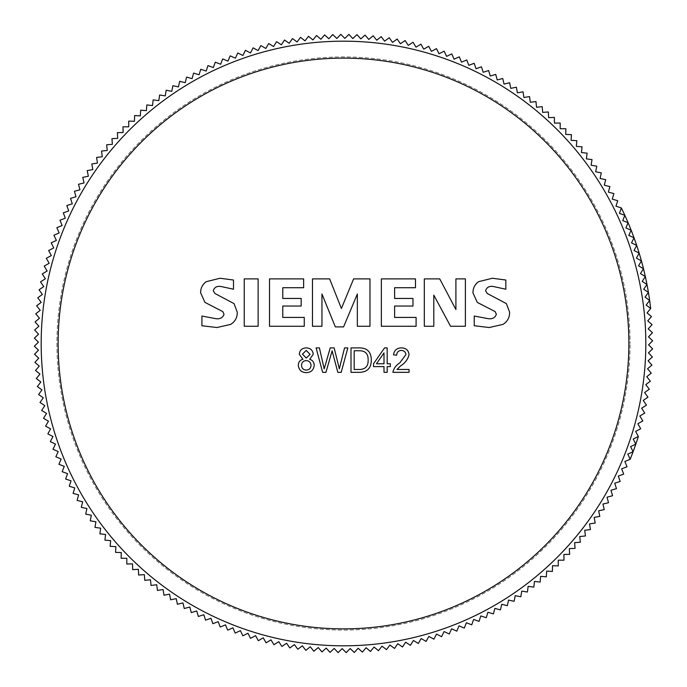<?xml version="1.0" encoding="UTF-8"?>
<svg xmlns="http://www.w3.org/2000/svg" width="687" height="687" viewBox="0 0 687 687"><rect width="100%" height="100%" fill="white"/><g stroke="black" fill="none" stroke-linecap="round" stroke-linejoin="round"><path stroke-width="0.52" stroke-dasharray="3.44 2.58" d="M645.823 343.5A302.323 302.323 0 0 0 343.5 41.177A302.323 302.323 0 0 0 41.177 343.5A302.323 302.323 0 0 0 343.5 645.823A302.323 302.323 0 0 0 645.823 343.5M58.12 343.5A285.38 285.38 0 0 1 343.5 58.12A285.38 285.38 0 0 1 628.88 343.5A285.38 285.38 0 0 1 343.5 628.88A285.38 285.38 0 0 1 58.12 343.5M56.927 343.5A286.573 286.573 0 0 0 343.5 630.073A286.573 286.573 0 0 0 630.073 343.5A286.573 286.573 0 0 1 343.5 630.073A286.573 286.573 0 0 1 56.927 343.5A286.573 286.573 0 0 1 343.5 56.927A286.573 286.573 0 0 1 630.073 343.5A286.573 286.573 0 0 0 343.5 56.927A286.573 286.573 0 0 0 56.927 343.5M630.151 459.311L624.852 461.484L627.016 466.782L621.666 468.809L623.693 474.159L618.291 476.048L620.181 481.45L614.728 483.193L616.471 488.646L610.983 490.243L612.581 495.739L607.05 497.199L608.502 502.729L602.937 504.043L604.242 509.617L598.643 510.776L599.803 516.384L594.178 517.397L595.191 523.03L589.54 523.898L590.408 529.557L584.731 530.278L585.453 535.954L579.759 536.53L580.335 542.223L574.624 542.653L575.045 548.355L569.334 548.63L569.609 554.349L563.881 554.469L564.01 560.197L558.291 560.171L558.265 565.89L552.546 565.719L552.365 571.438L546.654 571.112L546.328 576.831L540.626 576.35L540.154 582.061L534.46 581.434L533.842 587.119L528.166 586.354L527.393 592.022L521.751 591.103L520.832 596.754L515.207 595.681L514.134 601.305L508.543 600.094L507.332 605.685L501.768 604.32L500.411 609.884L494.889 608.381L493.386 613.903L487.907 612.246L486.259 617.733L480.823 615.938L479.028 621.374L473.644 619.442L471.711 624.827L466.37 622.748L464.3 628.081L459.019 625.874L456.812 631.147L451.591 628.803L449.238 634.015L444.085 631.533L441.595 636.686L436.511 634.067L433.892 639.15L428.868 636.402L426.12 641.418L421.174 638.532L418.297 643.479L413.428 640.464L410.414 645.333L405.631 642.199L402.488 646.982L397.79 643.719L394.527 648.425L389.907 645.041L386.523 649.653L381.998 646.149L378.494 650.675L374.063 647.051L370.448 651.482L366.111 647.747L362.375 652.083L358.142 648.236L354.286 652.47L350.155 648.519L346.196 652.65L342.169 648.588L338.107 652.616L334.183 648.442L330.018 652.367L326.205 648.099L321.937 651.911L318.236 647.54L313.865 651.242L310.284 646.776L305.827 650.357L302.357 645.806L297.806 649.267L294.457 644.621L289.811 647.961L286.591 643.238L281.859 646.458L278.767 641.641L273.95 644.741L270.987 639.846L266.092 642.817L263.25 637.845L258.286 640.688L255.573 635.647L250.532 638.352L247.955 633.242L242.846 635.818L240.407 630.64L235.229 633.079L232.927 627.841L227.689 630.151L225.516 624.852L220.218 627.016L218.191 621.666L212.841 623.693L210.952 618.291L205.55 620.181L203.807 614.728L198.354 616.471L196.757 610.983L191.261 612.581L189.801 607.05L184.271 608.502L182.957 602.937L177.383 604.242L176.224 598.643L170.616 599.803L169.603 594.178L163.97 595.191L163.102 589.54L157.443 590.408L156.722 584.731L151.046 585.453L150.47 579.759L144.777 580.335L144.347 574.624L138.645 575.045L138.37 569.334L132.651 569.609L132.531 563.881L126.803 564.01L126.829 558.291L121.11 558.265L121.281 552.546L115.562 552.365L115.888 546.654L110.169 546.328L110.65 540.626L104.939 540.154L105.566 534.46L99.881 533.842L100.645 528.166L94.978 527.393L95.897 521.751L90.246 520.832L91.319 515.207L85.695 514.134L86.906 508.543L81.315 507.332L82.68 501.768L77.116 500.411L78.619 494.889L73.097 493.386L74.754 487.907L69.267 486.259L71.062 480.823L65.626 479.028L67.558 473.644L62.174 471.711L64.252 466.37L58.919 464.3L61.126 459.019L55.853 456.812L58.197 451.591L52.985 449.238L55.467 444.085L50.314 441.595L52.933 436.511L47.85 433.892L50.598 428.868L45.582 426.12L48.468 421.174L43.521 418.297L46.536 413.428L41.667 410.414L44.801 405.631L40.018 402.488L43.281 397.79L38.575 394.527L41.959 389.907L37.347 386.523L40.851 381.998L36.325 378.494L39.949 374.063L35.518 370.448L39.253 366.111L34.917 362.375L38.764 358.142L34.53 354.286L38.481 350.155L34.35 346.196L38.412 342.169L34.384 338.107L38.558 334.183L34.633 330.018L38.901 326.205L35.089 321.937L39.46 318.236L35.758 313.865L40.224 310.284L36.643 305.827L41.194 302.357L37.733 297.806L42.379 294.457L39.039 289.811L43.762 286.591L40.542 281.859L45.359 278.767L42.259 273.95L47.154 270.987L44.183 266.092L49.155 263.25L46.312 258.286L51.353 255.573L48.648 250.532L53.758 247.955L51.181 242.846L56.36 240.407L53.921 235.229L59.159 232.927L56.849 227.689L62.148 225.516L59.984 220.218L65.334 218.191L63.307 212.841L68.709 210.952L66.819 205.55L72.272 203.807L70.529 198.354L76.017 196.757L74.419 191.261L79.95 189.801L78.498 184.271L84.063 182.957L82.758 177.383L88.357 176.224L87.197 170.616L92.822 169.603L91.809 163.97L97.46 163.102L96.592 157.443L102.269 156.722L101.547 151.046L107.241 150.47L106.665 144.777L112.376 144.347L111.955 138.645L117.666 138.37L117.391 132.651L123.119 132.531L122.99 126.803L128.709 126.829L128.735 121.11L134.454 121.281L134.635 115.562L140.346 115.888L140.672 110.169L146.374 110.65L146.846 104.939L152.54 105.566L153.158 99.881L158.834 100.645L159.607 94.978L165.249 95.897L166.168 90.246L171.793 91.319L172.866 85.695L178.457 86.906L179.668 81.315L185.232 82.68L186.589 77.116L192.111 78.619L193.614 73.097L199.093 74.754L200.741 69.267L206.177 71.062L207.972 65.626L213.356 67.558L215.289 62.174L220.63 64.252L222.7 58.919L227.981 61.126L230.188 55.853L235.409 58.197L237.762 52.985L242.915 55.467L245.405 50.314L250.489 52.933L253.108 47.85L258.132 50.598L260.88 45.582L265.826 48.468L268.703 43.521L273.572 46.536L276.586 41.667L281.369 44.801L284.512 40.018L289.21 43.281L292.473 38.575L297.093 41.959L300.477 37.347L305.002 40.851L308.506 36.325L312.937 39.949L316.552 35.518L320.889 39.253L324.625 34.917L328.858 38.764L332.714 34.53L336.845 38.481L340.804 34.35L344.831 38.412L348.893 34.384L352.817 38.558L356.982 34.633L360.795 38.901L365.063 35.089L368.764 39.46L373.135 35.758L376.716 40.224L381.173 36.643L384.643 41.194L389.194 37.733L392.543 42.379L397.189 39.039L400.409 43.762L405.141 40.542L408.233 45.359L413.05 42.259L416.013 47.154L420.908 44.183L423.75 49.155L428.714 46.312L431.427 51.353L436.468 48.648L439.045 53.758L444.154 51.181L446.593 56.36L451.771 53.921L454.073 59.159L459.311 56.849L461.484 62.148L466.782 59.984L468.809 65.334L474.159 63.307L476.048 68.709L481.45 66.819L483.193 72.272L488.646 70.529L490.243 76.017L495.739 74.419L497.199 79.95L502.729 78.498L504.043 84.063L509.617 82.758L510.776 88.357L516.384 87.197L517.397 92.822L523.03 91.809L523.898 97.46L529.557 96.592L530.278 102.269L535.954 101.547L536.53 107.241L542.223 106.665L542.653 112.376L548.355 111.955L548.63 117.666L554.349 117.391L554.469 123.119L560.197 122.99L560.171 128.709L565.89 128.735L565.719 134.454L571.438 134.635L571.112 140.346L576.831 140.672L576.35 146.374L582.061 146.846L581.434 152.54L587.119 153.158L586.354 158.834L592.022 159.607L591.103 165.249L596.754 166.168L595.681 171.793L601.305 172.866L600.094 178.457L605.685 179.668L604.32 185.232L609.884 186.589L608.381 192.111L613.903 193.614L612.246 199.093L617.733 200.741L615.938 206.177L621.374 207.972A309.159 309.159 0 0 1 650.675 308.506L647.051 312.937L651.482 316.552L647.747 320.889L652.083 324.625L648.236 328.858L652.47 332.714L648.519 336.845L652.65 340.804L648.588 344.831L652.616 348.893L648.442 352.817L652.367 356.982L648.099 360.795L651.911 365.063L647.54 368.764L651.242 373.135L646.776 376.716L650.357 381.173L645.806 384.643L649.267 389.194L644.621 392.543L647.961 397.189L643.238 400.409L646.458 405.141L641.641 408.233L644.741 413.05L639.846 416.013L642.817 420.908L637.845 423.75L640.688 428.714L635.647 431.427L638.352 436.468L633.242 439.045L635.818 444.154L630.64 446.593L633.079 451.771L627.841 454.073L630.151 459.311A309.159 309.159 0 0 0 638.352 436.468M650.675 308.506L646.149 305.002L649.653 300.477L645.041 297.093L648.425 292.473L643.719 289.21L646.982 284.512L642.199 281.369L645.333 276.586L640.464 273.572L643.479 268.703L638.532 265.826L641.418 260.88L636.402 258.132L639.15 253.108L634.067 250.489L636.686 245.405L631.533 242.915L634.015 237.762L628.803 235.409L631.147 230.188L625.874 227.981L628.081 222.7L622.748 220.63L624.827 215.289L619.442 213.356L621.374 207.972M216.894 327.527L201.909 325.75L201.909 316.046L215.95 318.682C220.115 319.223 222.803 317.755 224.022 314.277L222.828 311.606L204.949 302.383L200.638 292.834C200.587 288.128 202.467 284.409 206.272 281.679L220.08 278.244L233.494 280.03L233.494 289.218L220.742 286.453C216.826 285.972 214.344 287.389 213.279 290.713L214.885 293.461L234.035 303.602L237.29 312.259C237.324 317.557 235.109 321.61 230.634 324.41L216.894 327.527M258.14 326.265L244.237 326.265L244.237 278.879L258.14 278.879L258.14 326.265M304.264 326.265L269.51 326.265L269.51 278.879L303.637 278.879L303.637 287.724L282.786 287.724L282.786 298.459L301.172 298.459L301.172 306.041L282.786 306.041L282.786 317.42L304.264 317.42L304.264 326.265M321.954 326.265L312.482 326.265L312.482 278.879L329.631 278.879L341.405 308.497L353.616 278.879L369.975 278.879L369.975 326.265L357.343 326.265L357.343 294.01L343.586 326.892L335.342 326.892L321.954 294.01L321.954 326.265M416.099 326.265L381.354 326.265L381.354 278.879L415.472 278.879L415.472 287.724L394.621 287.724L394.621 298.459L412.981 298.459L412.981 306.041L394.621 306.041L394.621 317.42L416.099 317.42L416.099 326.265M433.798 326.265L424.317 326.265L424.317 278.879L439.714 278.879L455.91 309.562L455.91 278.879L465.391 278.879L465.391 326.265L450.552 326.265L433.798 295.109L433.798 326.265M489.187 327.527L474.236 325.75L474.236 316.046L488.294 318.682C492.45 319.223 495.138 317.755 496.349 314.277L495.164 311.606L477.267 302.383L472.965 292.868C472.931 288.145 474.811 284.418 478.624 281.679L492.39 278.244L505.83 280.03L505.83 289.218L493.06 286.453C489.135 285.972 486.654 287.398 485.606 290.738L487.212 293.461L506.371 303.602L509.617 312.181C509.668 317.514 507.444 321.585 502.961 324.41L489.187 327.527M309.691 359.207L309.691 359.275C312.654 360.246 314.157 362.289 314.199 365.398C313.658 370.044 311.022 372.457 306.273 372.646C301.481 372.448 298.836 370.001 298.33 365.304C298.39 362.126 299.918 360.117 302.915 359.275L299.283 354.234C299.738 350.155 302.048 348.043 306.213 347.897C310.412 348.06 312.757 350.198 313.246 354.303L309.691 359.207M306.213 360.589C303.31 360.821 301.739 362.392 301.507 365.321C301.739 368.275 303.328 369.872 306.282 370.104C309.227 369.889 310.807 368.318 311.022 365.372C310.782 362.418 309.176 360.821 306.213 360.589M306.239 350.43L302.452 354.149L306.273 358.047L310.069 354.312L306.239 350.43M344.556 347.897L347.828 347.897L341.199 372.328L337.832 372.328L332.122 350.842L325.939 372.328L322.65 372.328L316.097 347.897L319.412 347.897L324.187 368.893L330.215 347.897L334.157 347.897L339.421 368.893L344.556 347.897M351.005 372.328L351.005 347.897L359.481 347.897C367.27 347.974 371.212 352.002 371.306 359.979C371.315 367.846 367.493 371.959 359.842 372.328L351.005 372.328M359.43 350.748L354.174 350.748L354.174 369.469L359.533 369.469C365.501 369.297 368.369 366.111 368.138 359.911C368.249 353.822 365.347 350.765 359.43 350.748M390.345 363.758L390.345 366.618L387.176 366.618L387.176 372.328L383.999 372.328L383.999 366.618L373.53 366.618L373.53 363.758L384.565 347.897L387.176 347.897L387.176 363.758L390.345 363.758M376.467 363.758L383.999 363.758L383.999 352.92L376.467 363.758M409.066 369.469L409.066 372.328L392.887 372.328C393.788 368.326 396.073 365.192 399.748 362.916L405.897 354.655C405.605 351.976 404.102 350.568 401.363 350.43C398.374 350.619 396.82 352.208 396.691 355.196L393.522 354.853C394.166 350.327 396.811 348.008 401.44 347.897C405.991 347.983 408.533 350.241 409.066 354.672C407.863 359.43 405.047 363.157 400.615 365.853L397.009 369.469L409.066 369.469"/><path stroke-width="1.03" d="M41.177 343.5A302.323 302.323 0 0 1 343.5 41.177A302.323 302.323 0 0 1 645.823 343.5A302.323 302.323 0 0 1 343.5 645.823A302.323 302.323 0 0 1 41.177 343.5M58.12 343.5A285.38 285.38 0 0 1 343.5 58.12A285.38 285.38 0 0 1 628.88 343.5A285.38 285.38 0 0 1 343.5 628.88A285.38 285.38 0 0 1 58.12 343.5M387.176 363.758L390.345 363.758L390.345 366.618L387.176 366.618L387.176 372.328L383.999 372.328L383.999 366.618L373.53 366.618L373.53 363.758L384.565 347.897L387.176 347.897L387.176 363.758M340.615 363.578L344.556 347.897L347.828 347.897L341.199 372.328L337.832 372.328L332.122 350.842L325.939 372.328L322.65 372.328L316.097 347.897L319.412 347.897L324.187 368.893L330.215 347.897L334.157 347.897L339.352 368.893L340.615 363.578M502.961 324.41L489.187 327.527L474.236 325.75L474.236 316.046L488.294 318.682C492.45 319.223 495.138 317.755 496.349 314.277L495.164 311.606L477.267 302.383L472.965 292.868C472.931 288.145 474.811 284.418 478.624 281.679L492.39 278.244L505.83 280.03L505.83 289.218L493.06 286.453C489.135 285.972 486.654 287.398 485.606 290.738L487.212 293.461L506.371 303.602L509.617 312.181C509.668 317.514 507.444 321.585 502.961 324.41M416.099 317.42L416.099 326.265L381.354 326.265L381.354 278.879L415.472 278.879L415.472 287.724L394.621 287.724L394.621 298.459L412.981 298.459L412.981 306.041L394.621 306.041L394.621 317.42L416.099 317.42M304.264 317.42L304.264 326.265L269.51 326.265L269.51 278.879L303.637 278.879L303.637 287.724L282.786 287.724L282.786 298.459L301.172 298.459L301.172 306.041L282.786 306.041L282.786 317.42L304.264 317.42M230.634 324.41L216.894 327.527L201.909 325.75L201.909 316.046L215.95 318.682C220.115 319.223 222.803 317.755 224.022 314.277L222.828 311.606L204.949 302.383L200.638 292.834C200.587 288.128 202.467 284.409 206.272 281.679L220.08 278.244L233.494 280.03L233.494 289.218L220.742 286.453C216.826 285.972 214.344 287.389 213.279 290.713L214.885 293.461L234.035 303.602L237.29 312.259C237.324 317.557 235.109 321.61 230.634 324.41M258.14 278.879L258.14 326.265L244.237 326.265L244.237 278.879L258.14 278.879M321.954 294.01L321.954 326.265L312.482 326.265L312.482 278.879L329.631 278.879L341.405 308.497L353.616 278.879L369.975 278.879L369.975 326.265L357.343 326.265L357.343 294.01L343.586 326.892L335.342 326.892L321.954 294.01M433.798 295.109L433.798 326.265L424.317 326.265L424.317 278.879L439.714 278.879L455.91 309.562L455.91 278.879L465.391 278.879L465.391 326.265L450.552 326.265L433.798 295.109M313.246 354.303L309.691 359.275C312.654 360.246 314.157 362.289 314.199 365.398C313.658 370.044 311.022 372.457 306.273 372.646C301.481 372.448 298.836 370.001 298.33 365.304C298.39 362.126 299.918 360.117 302.915 359.275L299.283 354.234C299.738 350.155 302.048 348.043 306.213 347.897C310.412 348.06 312.757 350.198 313.246 354.303M359.842 372.328L351.005 372.328L351.005 347.897L359.481 347.897C367.27 347.974 371.212 352.002 371.306 359.979C371.315 367.846 367.493 371.959 359.842 372.328M397.009 369.469L409.066 369.469L409.066 372.328L392.887 372.328C393.788 368.326 396.073 365.192 399.748 362.916L405.897 354.655C405.605 351.976 404.102 350.568 401.363 350.43C398.374 350.619 396.82 352.208 396.691 355.196L393.522 354.853C394.166 350.327 396.811 348.008 401.44 347.897C405.991 347.983 408.533 350.241 409.066 354.672C407.863 359.43 405.047 363.157 400.615 365.853L397.009 369.469M627.016 466.782L624.852 461.484L630.151 459.311L627.841 454.073L633.079 451.771L630.64 446.593L635.818 444.154L633.242 439.045L638.352 436.468L635.647 431.427L640.688 428.714L637.845 423.75L642.817 420.908L639.846 416.013L644.741 413.05L641.641 408.233L646.458 405.141L643.238 400.409L647.961 397.189L644.621 392.543L649.267 389.194L645.806 384.643L650.357 381.173L646.776 376.716L651.242 373.135L647.54 368.764L651.911 365.063L648.099 360.795L652.367 356.982L648.442 352.817L652.616 348.893L648.588 344.831L652.65 340.804L648.519 336.845L652.47 332.714L648.236 328.858L652.083 324.625L647.747 320.889L651.482 316.552L647.051 312.937L650.675 308.506L646.149 305.002L649.653 300.477L645.041 297.093L648.425 292.473L643.719 289.21L646.982 284.512L642.199 281.369L645.333 276.586L640.464 273.572L643.479 268.703L638.532 265.826L641.418 260.88L636.402 258.132L639.15 253.108L634.067 250.489L636.686 245.405L631.533 242.915L634.015 237.762L628.803 235.409L631.147 230.188L625.874 227.981L628.081 222.7L622.748 220.63L624.827 215.289L619.442 213.356L621.374 207.972L615.938 206.177L617.733 200.741L612.246 199.093L613.903 193.614L608.381 192.111L609.884 186.589L604.32 185.232L605.685 179.668L600.094 178.457L601.305 172.866L595.681 171.793L596.754 166.168L591.103 165.249L592.022 159.607L586.354 158.834L587.119 153.158L581.434 152.54L582.061 146.846L576.35 146.374L576.831 140.672L571.112 140.346L571.438 134.635L565.719 134.454L565.89 128.735L560.171 128.709L560.197 122.99L554.469 123.119L554.349 117.391L548.63 117.666L548.355 111.955L542.653 112.376L542.223 106.665L536.53 107.241L535.954 101.547L530.278 102.269L529.557 96.592L523.898 97.46L523.03 91.809L517.397 92.822L516.384 87.197L510.776 88.357L509.617 82.758L504.043 84.063L502.729 78.498L497.199 79.95L495.739 74.419L490.243 76.017L488.646 70.529L483.193 72.272L481.45 66.819L476.048 68.709L474.159 63.307L468.809 65.334L466.782 59.984L461.484 62.148L459.311 56.849L454.073 59.159L451.771 53.921L446.593 56.36L444.154 51.181L439.045 53.758L436.468 48.648L431.427 51.353L428.714 46.312L423.75 49.155L420.908 44.183L416.013 47.154L413.05 42.259L408.233 45.359L405.141 40.542L400.409 43.762L397.189 39.039L392.543 42.379L389.194 37.733L384.643 41.194L381.173 36.643L376.716 40.224L373.135 35.758L368.764 39.46L365.063 35.089L360.795 38.901L356.982 34.633L352.817 38.558L348.893 34.384L344.831 38.412L340.804 34.35L336.845 38.481L332.714 34.53L328.858 38.764L324.625 34.917L320.889 39.253L316.552 35.518L312.937 39.949L308.506 36.325L305.002 40.851L300.477 37.347L297.093 41.959L292.473 38.575L289.21 43.281L284.512 40.018L281.369 44.801L276.586 41.667L273.572 46.536L268.703 43.521L265.826 48.468L260.88 45.582L258.132 50.598L253.108 47.85L250.489 52.933L245.405 50.314L242.915 55.467L237.762 52.985L235.409 58.197L230.188 55.853L227.981 61.126L222.7 58.919L220.63 64.252L215.289 62.174L213.356 67.558L207.972 65.626L206.177 71.062L200.741 69.267L199.093 74.754L193.614 73.097L192.111 78.619L186.589 77.116L185.232 82.68L179.668 81.315L178.457 86.906L172.866 85.695L171.793 91.319L166.168 90.246L165.249 95.897L159.607 94.978L158.834 100.645L153.158 99.881L152.54 105.566L146.846 104.939L146.374 110.65L140.672 110.169L140.346 115.888L134.635 115.562L134.454 121.281L128.735 121.11L128.709 126.829L122.99 126.803L123.119 132.531L117.391 132.651L117.666 138.37L111.955 138.645L112.376 144.347L106.665 144.777L107.241 150.47L101.547 151.046L102.269 156.722L96.592 157.443L97.46 163.102L91.809 163.97L92.822 169.603L87.197 170.616L88.357 176.224L82.758 177.383L84.063 182.957L78.498 184.271L79.95 189.801L74.419 191.261L76.017 196.757L70.529 198.354L72.272 203.807L66.819 205.55L68.709 210.952L63.307 212.841L65.334 218.191L59.984 220.218L62.148 225.516L56.849 227.689L59.159 232.927L53.921 235.229L56.36 240.407L51.181 242.846L53.758 247.955L48.648 250.532L51.353 255.573L46.312 258.286L49.155 263.25L44.183 266.092L47.154 270.987L42.259 273.95L45.359 278.767L40.542 281.859L43.762 286.591L39.039 289.811L42.379 294.457L37.733 297.806L41.194 302.357L36.643 305.827L40.224 310.284L35.758 313.865L39.46 318.236L35.089 321.937L38.901 326.205L34.633 330.018L38.558 334.183L34.384 338.107L38.412 342.169L34.35 346.196L38.481 350.155L34.53 354.286L38.764 358.142L34.917 362.375L39.253 366.111L35.518 370.448L39.949 374.063L36.325 378.494L40.851 381.998L37.347 386.523L41.959 389.907L38.575 394.527L43.281 397.79L40.018 402.488L44.801 405.631L41.667 410.414L46.536 413.428L43.521 418.297L48.468 421.174L45.582 426.12L50.598 428.868L47.85 433.892L52.933 436.511L50.314 441.595L55.467 444.085L52.985 449.238L58.197 451.591L55.853 456.812L61.126 459.019L58.919 464.3L64.252 466.37L62.174 471.711L67.558 473.644L65.626 479.028L71.062 480.823L69.267 486.259L74.754 487.907L73.097 493.386L78.619 494.889L77.116 500.411L82.68 501.768L81.315 507.332L86.906 508.543L85.695 514.134L91.319 515.207L90.246 520.832L95.897 521.751L94.978 527.393L100.645 528.166L99.881 533.842L105.566 534.46L104.939 540.154L110.65 540.626L110.169 546.328L115.888 546.654L115.562 552.365L121.281 552.546L121.11 558.265L126.829 558.291L126.803 564.01L132.531 563.881L132.651 569.609L138.37 569.334L138.645 575.045L144.347 574.624L144.777 580.335L150.47 579.759L151.046 585.453L156.722 584.731L157.443 590.408L163.102 589.54L163.97 595.191L169.603 594.178L170.616 599.803L176.224 598.643L177.383 604.242L182.957 602.937L184.271 608.502L189.801 607.05L191.261 612.581L196.757 610.983L198.354 616.471L203.807 614.728L205.55 620.181L210.952 618.291L212.841 623.693L218.191 621.666L220.218 627.016L225.516 624.852L227.689 630.151L232.927 627.841L235.229 633.079L240.407 630.64L242.846 635.818L247.955 633.242L250.532 638.352L255.573 635.647L258.286 640.688L263.25 637.845L266.092 642.817L270.987 639.846L273.95 644.741L278.767 641.641L281.859 646.458L286.591 643.238L289.811 647.961L294.457 644.621L297.806 649.267L302.357 645.806L305.827 650.357L310.284 646.776L313.865 651.242L318.236 647.54L321.937 651.911L326.205 648.099L330.018 652.367L334.183 648.442L338.107 652.616L342.169 648.588L346.196 652.65L350.155 648.519L354.286 652.47L358.142 648.236L362.375 652.083L366.111 647.747L370.448 651.482L374.063 647.051L378.494 650.675L381.998 646.149L386.523 649.653L389.907 645.041L394.527 648.425L397.79 643.719L402.488 646.982L405.631 642.199L410.414 645.333L413.428 640.464L418.297 643.479L421.174 638.532L426.12 641.418L428.868 636.402L433.892 639.15L436.511 634.067L441.595 636.686L444.085 631.533L449.238 634.015L451.591 628.803L456.812 631.147L459.019 625.874L464.3 628.081L466.37 622.748L471.711 624.827L473.644 619.442L479.028 621.374L480.823 615.938L486.259 617.733L487.907 612.246L493.386 613.903L494.889 608.381L500.411 609.884L501.768 604.32L507.332 605.685L508.543 600.094L514.134 601.305L515.207 595.681L520.832 596.754L521.751 591.103L527.393 592.022L528.166 586.354L533.842 587.119L534.46 581.434L540.154 582.061L540.626 576.35L546.328 576.831L546.654 571.112L552.365 571.438L552.546 565.719L558.265 565.89L558.291 560.171L564.01 560.197L563.881 554.469L569.609 554.349L569.334 548.63L575.045 548.355L574.624 542.653L580.335 542.223L579.759 536.53L585.453 535.954L584.731 530.278L590.408 529.557L589.54 523.898L595.191 523.03L594.178 517.397L599.803 516.384L598.643 510.776L604.242 509.617L602.937 504.043L608.502 502.729L607.05 497.199L612.581 495.739L610.983 490.243L616.471 488.646L614.728 483.193L620.181 481.45L618.291 476.048L623.693 474.159L621.666 468.809L627.016 466.782M638.352 436.468A309.159 309.159 0 0 1 630.151 459.311M621.374 207.972A309.159 309.159 0 0 1 650.675 308.506M302.452 354.149L306.273 358.047L310.069 354.312L306.239 350.43L302.452 354.149M301.507 365.321C301.739 368.275 303.328 369.872 306.282 370.104C309.227 369.889 310.807 368.318 311.022 365.372C310.782 362.418 309.176 360.821 306.213 360.589C303.31 360.821 301.739 362.392 301.507 365.321M354.174 350.748L354.174 369.469L359.533 369.469C365.501 369.297 368.369 366.111 368.138 359.911C368.249 353.822 365.347 350.765 359.43 350.748L354.174 350.748M376.467 363.758L383.999 363.758L383.999 352.92L376.467 363.758"/></g></svg>
